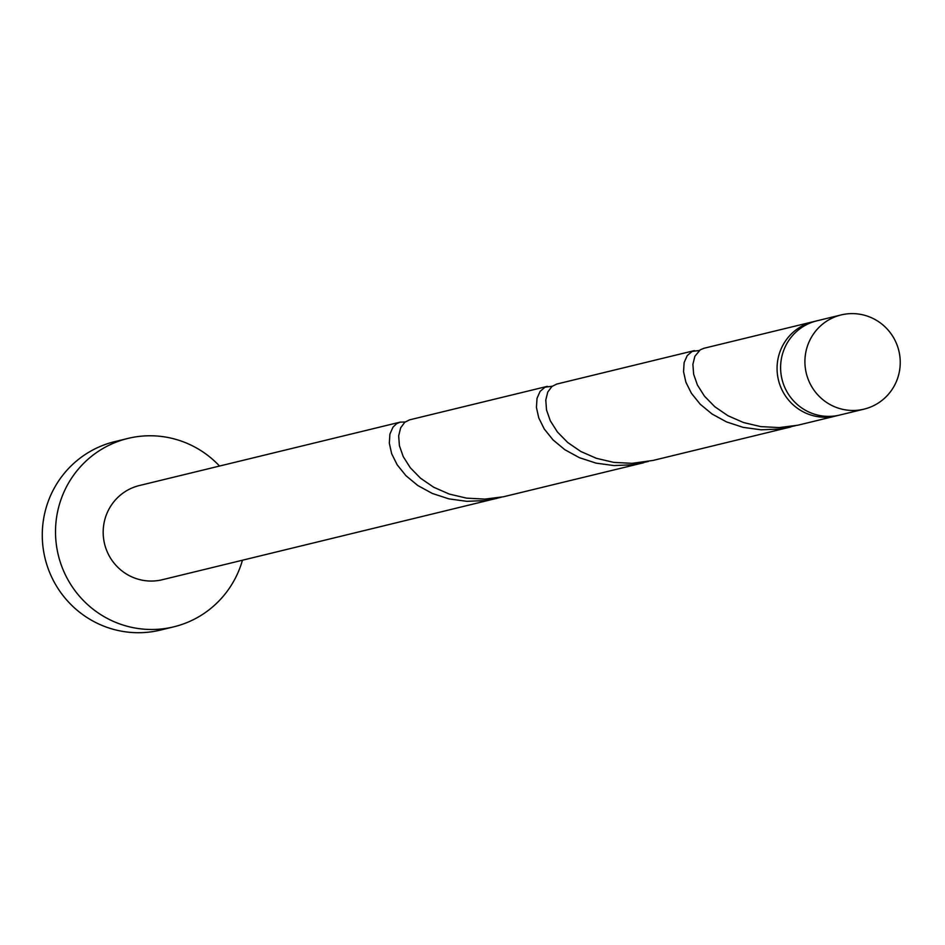 <?xml version="1.0" encoding="UTF-8"?>
<svg xmlns="http://www.w3.org/2000/svg" width="945" height="945" viewBox="0 0 945 945"><rect width="100%" height="100%" fill="white"/><g stroke="black" fill="none" stroke-linecap="round" stroke-linejoin="round"><path stroke-width="1.42" d="M871.432 406.681A48.478 47.616 76.3 0 0 897.75 346.969A48.478 47.616 76.3 0 0 841.121 314.933A48.478 47.616 76.3 0 0 833.714 317.402A48.478 47.616 76.3 0 0 807.396 377.114A48.478 47.616 76.3 0 0 864.025 409.15A48.478 47.616 76.3 0 0 871.432 406.681M864.025 409.15L839.715 415.056A48.478 47.616 -103.7 0 1 783.086 383.02A48.478 47.616 -103.7 0 1 809.416 323.32A48.478 47.616 -103.7 0 1 816.811 320.851L841.121 314.933M219.535 466.039A96.957 95.232 76.3 0 0 127.941 438.421A96.957 95.232 76.3 0 0 113.14 443.359A96.957 95.232 76.3 0 0 60.492 562.771A96.957 95.232 76.3 0 0 173.75 626.842A96.957 95.232 76.3 0 0 188.551 621.904A96.957 95.232 76.3 0 0 242.44 560.255M127.941 438.421L114.699 441.646A96.957 95.232 76.3 0 0 99.898 446.583A96.957 95.232 76.3 0 0 47.25 565.996A96.957 95.232 76.3 0 0 160.508 630.067L173.75 626.842M552.246 386.245L545.029 387.178L540.103 391.395L537.02 398.329L536.429 407.425L538.768 417.938L544.308 429.077L553.085 439.957L564.909 449.749L579.415 457.687L596.011 463.121L614.002 465.578L632.559 464.786L648.435 461.443M405.133 422.002L400.196 422.131L139.399 485.529A48.478 47.616 76.3 0 0 131.993 487.998A48.478 47.616 76.3 0 0 105.663 547.698A48.478 47.616 76.3 0 0 162.292 579.734L501.322 497.212M400.196 422.131L396.628 423.667L392.99 427.152L389.907 434.098L389.316 443.181L391.655 453.706L397.195 464.834L405.972 475.725L417.796 485.517L432.302 493.444L448.899 498.877L466.889 501.334L485.446 500.555L496.657 498.452M643.769 462.696L503.496 496.763L484.962 499.102L466.606 498.145L449.253 494.058L433.684 487.23L420.549 478.229L410.295 467.751L403.231 456.624L399.404 445.709L398.672 435.858L400.645 427.825L404.791 422.273L409.575 419.852L547.309 386.363M837.943 415.457A48.478 47.616 -103.7 0 1 836.183 415.918L797.722 425.238L779.188 427.577L760.831 426.62L743.479 422.533L727.91 415.705L714.774 406.704L704.521 396.227L697.457 385.099L693.63 374.185L692.898 364.333L694.87 356.3L700.245 349.851L703.801 348.315L813.279 321.702A48.478 47.616 -103.7 0 1 815.062 321.312M836.183 415.918A48.478 47.616 -103.7 0 1 779.554 383.883A48.478 47.616 -103.7 0 1 805.884 324.17A48.478 47.616 -103.7 0 1 813.279 321.702M699.359 350.477L692.142 351.422L687.216 355.627L684.133 362.561L683.542 371.657L685.881 382.182L691.421 393.309L700.198 404.2L712.022 413.993L726.528 421.919L743.124 427.353L761.115 429.81L779.672 429.03L795.548 425.687M790.882 426.927L653.137 460.416L632.075 463.333L613.718 462.377L596.366 458.301L580.797 451.474L567.661 442.461L557.408 431.983L550.344 420.868L546.517 409.953L545.785 400.089L547.757 392.057L551.904 386.505L556.688 384.083L694.421 350.595"/></g></svg>
